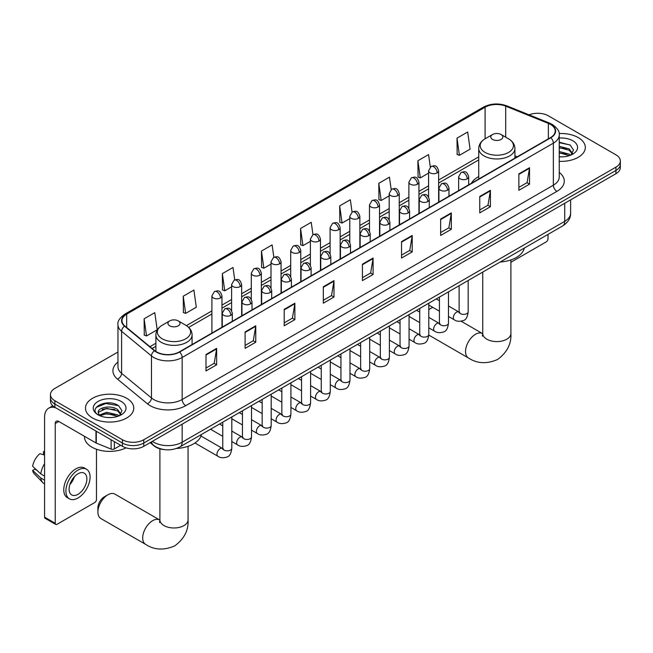 <?xml version="1.0" encoding="UTF-8"?>
<svg xmlns="http://www.w3.org/2000/svg" width="653" height="653" viewBox="0 0 653 653"><rect width="100%" height="100%" fill="white"/><g stroke="black" fill="none" stroke-linecap="round" stroke-linejoin="round"><path stroke-width="0.98" d="M478.722 176.588A26.651 15.386 0 0 0 471.401 183.256M163.707 449.533A15.084 8.709 180 0 1 154.165 445.975L150.133 442.644M117.956 352.016L54.876 388.429A15.084 8.709 0 0 0 50.461 394.592L50.461 401.162A15.084 8.709 0 0 0 54.876 407.317L122.429 446.317A15.084 8.709 0 0 0 143.766 446.317L615.934 173.714A15.084 8.709 0 0 0 620.35 167.56L620.35 164.27A15.084 8.709 0 0 1 615.934 170.433A15.084 8.709 0 0 0 620.35 164.27L620.35 160.989A15.084 8.709 0 0 0 615.934 154.826L548.381 115.826A15.084 8.709 0 0 0 529.085 114.838M50.461 394.592A15.084 8.709 0 0 0 54.876 400.746L122.429 439.747A15.084 8.709 0 0 0 143.766 439.747L143.766 443.036L615.934 170.433L143.766 443.036A15.084 8.709 0 0 1 122.429 443.036A15.084 8.709 0 0 0 143.766 443.036L143.766 446.317M54.876 400.746L54.876 404.036L122.429 443.036L54.876 404.036A15.084 8.709 0 0 1 50.461 397.873A15.084 8.709 0 0 0 54.876 404.036L54.876 407.317M578.24 137.587A24.137 13.933 0 0 0 559.148 133.555A24.137 13.933 0 0 1 578.24 137.587A24.137 13.933 0 0 1 585.317 147.439A24.137 13.933 0 0 0 578.24 137.587M126.698 398.281A24.137 13.933 0 0 0 100.399 395.261A24.137 13.933 0 0 0 85.494 408.141A24.137 13.933 0 0 0 92.563 417.993A24.137 13.933 0 0 0 118.87 421.014A24.137 13.933 0 0 0 133.767 408.141A24.137 13.933 0 0 0 126.698 398.281A24.137 13.933 0 0 0 100.399 395.261A24.137 13.933 0 0 0 85.494 408.141A24.137 13.933 0 0 0 92.563 417.993A24.137 13.933 0 0 0 118.87 421.014A24.137 13.933 0 0 0 133.767 408.141A24.137 13.933 0 0 0 126.698 398.281M550.512 124.445A16.088 9.289 180 0 1 555.221 131.016A16.088 9.289 180 0 1 550.512 137.587L179.322 351.894A16.088 9.289 180 0 1 154.761 350.653L124.886 326.018A16.088 9.289 180 0 1 121.98 320.696A16.088 9.289 180 0 1 126.69 314.126L485.097 107.206A16.088 9.289 180 0 1 505.7 106.161L548.365 123.409A16.088 9.289 180 0 1 550.512 124.445M550.797 124.282A16.496 9.526 0 0 0 548.593 123.221L505.936 105.974A16.496 9.526 0 0 0 484.812 107.035L126.404 313.962A16.496 9.526 0 0 0 124.56 326.157L154.434 350.783A16.496 9.526 0 0 0 179.599 352.057L550.797 137.75A16.496 9.526 0 0 0 550.797 124.282M205.989 354.522L205.989 370.945L216.649 364.782L216.649 348.359L205.989 354.522M205.989 368.031L214.2 363.288L216.608 348.906A4.024 2.326 -120 0 0 216.649 348.359M214.127 363.329L216.649 364.782M245.095 331.944L245.095 348.359L255.764 342.205L255.764 325.782L245.095 331.944M245.095 345.445L253.307 340.703L255.715 326.329A4.024 2.326 -120 0 0 255.764 325.782M253.242 340.744L255.764 342.205M284.202 309.359L284.202 325.782L294.87 319.627L294.87 303.204L284.202 309.359M284.202 322.868L292.422 318.125L294.829 303.751A4.024 2.326 -120 0 0 294.87 303.204M292.348 318.166L294.87 319.627M323.317 286.781L323.317 303.204L333.985 297.042L333.985 280.619L323.317 286.781M323.317 300.29L331.528 295.548L333.936 281.165A4.024 2.326 -120 0 0 333.985 280.619M331.463 295.589L333.985 297.042M518.866 173.878L518.866 190.301L529.534 184.146L529.534 167.723L518.866 173.878M518.866 187.387L527.085 182.644L529.493 168.27A4.024 2.326 -120 0 0 529.534 167.723M527.012 182.685L529.534 184.146M479.759 196.463L479.759 212.878L490.419 206.723L490.419 190.301L479.759 196.463M479.759 209.972L487.971 205.222L490.379 190.847A4.024 2.326 -120 0 0 490.419 190.301M487.897 205.271L490.419 206.723M440.644 219.041L440.644 235.464L451.313 229.301L451.313 212.878L440.644 219.041M440.644 232.55L448.864 227.807L451.272 213.425A4.024 2.326 -120 0 0 451.313 212.878M448.791 227.848L451.313 229.301M401.538 241.618L401.538 258.041L412.206 251.887L412.206 235.464L401.538 241.618M401.538 255.127L409.749 250.385L412.157 236.011A4.024 2.326 -120 0 0 412.206 235.464M409.676 250.426L412.206 251.887M362.423 264.204L362.423 280.619L373.092 274.464L373.092 258.041L362.423 264.204M362.423 277.705L370.643 272.962L373.051 258.588A4.024 2.326 -120 0 0 373.092 258.041M370.569 273.011L373.092 274.464M559.246 161.332A24.137 13.933 0 0 0 585.317 147.439A24.137 13.933 0 0 1 559.246 161.332M143.766 439.747L615.934 167.144A15.084 8.709 0 0 0 620.35 160.989M234.745 279.859L233.007 267.485L222.338 273.64L222.51 289.965M183.232 296.225L185.64 313.383L196.308 307.22L193.9 290.063L183.232 296.225L183.403 312.542M144.117 318.803L146.525 335.96L157.193 329.806L154.785 312.648L144.117 318.803L144.289 335.128M352.065 212.078L350.334 199.745L339.674 205.899L339.846 222.224M391.18 189.533L389.449 177.167L378.781 183.322L378.952 199.647M430.303 167.013L428.556 154.581L417.896 160.744L418.067 177.061M457.002 138.158L459.41 155.324L470.078 149.162L467.67 132.004L457.002 138.158L457.173 154.483M273.852 257.249L272.113 244.908L261.453 251.062L261.624 267.387M312.958 234.647L311.228 222.322L300.56 228.485L300.731 244.802M300.56 228.485L302.968 245.642L310.395 241.357M302.968 245.642L300.56 244.744M339.674 205.899L342.082 223.065L349.788 218.608M342.082 223.065L339.674 222.159M378.781 183.322L381.189 200.479L389.18 195.867M381.189 200.479L378.781 199.581M417.896 160.744L420.303 177.902L428.58 173.118M420.303 177.902L417.896 177.004M459.41 155.324L457.002 154.418M261.453 251.062L263.861 268.22L271.003 264.098M263.861 268.22L261.453 267.322M222.338 273.64L224.746 290.797L231.603 286.838M224.746 290.797L222.338 289.899M185.64 313.383L183.232 312.485M146.525 335.96L144.117 335.062M559.246 156.728L562.241 156.883M559.246 151.52L569.212 154.141L570.542 155.21M559.246 152.818L569.449 155.61M559.246 146.305L569.212 148.925L572.477 153.439M559.246 147.611L569.212 150.231L572.216 153.773M559.246 156.834A16.39 9.46 0 0 0 572.771 154.132A16.39 9.46 0 0 0 572.771 140.746A16.39 9.46 0 0 0 559.246 138.044M570.926 155.047L573.497 150.002L570.249 145.113L559.246 142.183M559.246 142.689L570.028 144.958M559.246 147.904L566.396 148.794M559.246 153.12L566.396 154.01M510.899 262.269L546.243 241.871A2.514 1.453 120 0 0 548.022 238.786L548.022 234.386M432.882 307.432A14.08 8.13 120 0 0 430.694 308.42L428.784 309.522L430.694 308.42A14.08 8.13 120 0 0 428.784 309.734M492.558 139.432A6.032 3.485 0 0 0 501.088 139.432A6.032 3.485 0 0 0 501.088 134.51L508.581 138.836A16.627 9.599 0 0 1 508.581 152.41A16.627 9.599 0 0 1 485.065 152.41A16.627 9.599 0 0 1 485.065 138.836C480.967 141.268 478.853 144.493 478.722 148.525A18.104 10.448 0 0 0 484.02 155.912A18.104 10.448 0 0 0 503.749 158.181A18.104 10.448 0 0 0 514.923 148.525C514.793 144.493 512.678 141.268 508.581 138.836L501.088 134.51A6.032 3.485 0 0 0 492.558 134.51A6.032 3.485 0 0 0 492.558 139.432M500.149 262.033A27.655 15.966 0 0 0 524.277 248.099M97.901 512.05L97.901 507.944A9.052 5.224 -60 0 1 104.3 496.86L107.851 494.811A14.08 8.13 120 0 0 97.901 512.05A14.08 8.13 120 0 0 100.815 518.498L145.611 544.357A14.08 8.13 -60 0 1 143.456 533.077A14.08 8.13 -60 0 1 152.655 520.67A14.08 8.13 -60 0 1 159.691 519.976L159.903 520.098M169.723 325.823A6.032 3.485 0 0 0 178.253 325.823A6.032 3.485 0 0 0 178.253 320.892L185.746 325.218A16.627 9.599 0 0 1 185.746 338.801A16.627 9.599 0 0 1 162.23 338.801A16.627 9.599 0 0 1 162.23 325.218C158.132 327.651 156.018 330.883 155.887 334.916A18.104 10.448 0 0 0 161.185 342.303A18.104 10.448 0 0 0 180.914 344.572A18.104 10.448 0 0 0 192.088 334.916C191.958 330.883 189.835 327.651 185.746 325.218L178.253 320.892A6.032 3.485 0 0 0 169.723 320.892A6.032 3.485 0 0 0 169.723 325.823M176.449 448.472A27.655 15.966 0 0 0 201.442 434.482M159.691 519.976L114.895 494.109A14.08 8.13 120 0 0 107.851 494.811L104.3 496.86M114.34 441.648L114.34 448.938L120.65 445.289M55.627 407.75A20.112 11.615 -120 0 0 48.73 408.166A20.112 11.615 -120 0 0 44.567 417.373L44.567 517.143L55.236 523.298L55.236 423.536A5.028 2.906 60 0 1 56.272 421.234A5.028 2.906 60 0 1 58.786 421.479L95.967 442.946L95.967 431.037M55.236 523.298A2.514 1.453 120 0 0 55.75 524.449L45.09 518.294A2.514 1.453 -60 0 1 44.567 517.143M55.75 524.449A2.514 1.453 120 0 0 57.007 524.326L94.701 502.565A2.514 1.453 120 0 0 96.473 499.488L96.473 449.248M114.34 448.938A2.514 1.453 180 0 1 111.124 449.101L96.301 443.109A2.514 1.453 180 0 1 95.967 442.946M77.985 494.313A12.57 7.256 120 0 0 86.196 483.236A12.57 7.256 120 0 0 84.27 473.164A12.57 7.256 120 0 0 77.985 473.784A12.57 7.256 120 0 0 69.773 484.861A12.57 7.256 120 0 0 71.699 494.933A12.57 7.256 120 0 0 77.985 494.313M69.863 484.567A12.57 7.256 120 0 0 74.377 476.755M44.567 451.933L43.498 451.607L43.498 454.137L44.567 454.749M86.539 469.246L84.4 468.013A17.092 9.868 120 0 0 75.854 468.862A17.092 9.868 120 0 0 64.688 483.922A17.092 9.868 120 0 0 67.308 497.627L69.438 498.851A17.092 9.868 120 0 0 77.985 498.01A17.092 9.868 120 0 0 89.159 482.942A17.092 9.868 120 0 0 86.539 469.246A17.092 9.868 120 0 0 77.985 470.095A17.092 9.868 120 0 0 66.818 485.155A17.092 9.868 120 0 0 69.438 498.851M44.567 463.687A16.594 9.583 120 0 0 40.788 473.915L32.65 466.299A13.076 7.55 120 0 1 39.947 453.664L44.567 455.068M44.567 476.094L40.788 473.915M37.05 470.421L34.838 469.14L32.65 470.405L40.788 478.02L44.567 480.2M40.788 478.02A16.594 9.583 120 0 0 42.837 482.657A16.594 9.583 120 0 0 44.094 483.636L44.567 483.914M44.567 451.313A13.076 7.55 120 0 0 43.498 451.607M32.65 470.405A13.076 7.55 120 0 0 34.193 473.654L42.837 482.657M84.49 436.318L84.49 436.873A25.141 14.513 0 0 0 91.853 447.142A25.141 14.513 0 0 0 126.062 447.86M106.904 417.471L110.7 417.585M99.37 415.063L106.692 412.272L117.671 414.843L118.993 415.904M100.048 415.765L106.692 413.578L117.907 416.312M99.485 415.569L98.309 412.818A11.362 6.563 0 0 0 100.146 415.855M120.927 414.133L117.671 409.627C110.847 404.534 96.807 407.676 98.309 412.818L98.268 412.321M98.342 412.982L98.652 412.133L106.692 408.362L117.671 410.933L120.674 414.475M119.385 415.749L121.956 410.704L118.707 405.807C107.206 397.538 86.767 408.435 98.57 415.112L99.15 415.471M121.221 401.448A16.39 9.46 0 0 0 98.04 401.448A16.39 9.46 0 0 0 98.04 414.826A16.39 9.46 0 0 0 121.221 414.826A16.39 9.46 0 0 0 121.221 401.448M96.171 407.456L105.794 403.505L118.479 405.66M102.186 409.374L105.794 408.713L114.855 409.496M102.186 414.59L105.794 413.929L114.855 414.704M152.369 441.355A20.112 11.615 0 0 0 153.716 442.212A20.112 11.615 0 0 0 182.163 442.212L564.731 221.343A20.112 11.615 0 0 0 570.624 213.131C570.771 218.118 568.11 222.387 562.649 225.946L180.081 446.815A10.056 5.804 60 0 0 182.163 442.212L182.163 424.148M564.731 203.279L564.731 221.343A10.056 5.804 60 0 1 562.649 225.946M151.553 441.82A10.056 6.726 129.5 0 0 153.308 445.093L150.255 442.571M615.934 173.714L615.934 167.144M122.429 446.317L122.429 439.747M559.246 172.4A25.141 14.513 180 0 1 556.911 191.37L185.721 405.676A5.028 2.906 60 0 1 182.163 399.514L553.352 185.207A20.112 11.615 0 0 0 559.246 177.004L559.246 134.959A20.112 11.615 180 0 1 553.352 143.17A5.028 2.906 -120 0 0 550.797 137.75M185.721 405.676A25.141 14.513 180 0 1 150.166 405.676A25.141 14.513 180 0 1 147.349 403.734L117.475 379.107A25.141 14.513 180 0 1 117.956 362.072M153.716 399.514A20.112 11.615 0 0 0 182.163 399.514L182.163 357.477A20.112 11.615 180 0 1 151.463 355.926L121.597 331.3A20.112 11.615 180 0 1 117.956 324.639L117.956 366.676A20.112 11.615 0 0 0 121.597 373.336L151.463 397.963A20.112 11.615 0 0 0 153.716 399.514M559.246 134.959C559.915 131.816 557.605 128.315 552.316 124.445L549.671 123.164A5.028 2.351 112 0 0 548.593 123.221M549.671 123.164L507.006 105.917C498.68 102.97 490.778 103.394 483.293 107.198A5.028 2.906 60 0 1 484.812 107.035M126.404 313.962A5.028 2.906 -120 0 0 124.886 314.126C119.67 317.872 117.36 321.382 117.956 324.639M124.56 326.157A5.028 3.363 129.5 0 0 121.597 331.3L121.597 373.336A5.028 3.363 -50.5 0 1 117.475 379.107M507.006 105.917A5.028 2.351 112 0 0 505.936 105.974M154.434 350.783A5.028 3.363 129.5 0 0 151.463 355.926L151.463 397.963A5.028 3.363 -50.5 0 1 147.349 403.734M179.599 352.057A5.028 2.906 60 0 1 182.163 357.477L553.352 143.17L553.352 185.207A5.028 2.906 60 0 0 556.911 191.37M126.69 314.126L126.69 327.512M548.365 123.409L548.365 138.828M505.7 106.161L505.7 137.171M517.225 156.802L514.923 155.871M485.097 107.206L485.097 138.811M478.722 156.867L438.636 180.008M428.58 185.811L418.94 191.378M408.884 197.19L399.244 202.757M389.18 208.56L379.54 214.127M369.484 219.93L359.844 225.497M349.788 231.301L340.148 236.868M330.091 242.679L320.452 248.238M310.395 254.05L300.755 259.616M290.699 265.42L281.059 270.987M271.003 276.79L261.355 282.357M251.299 288.161L241.659 293.728M231.603 299.539L221.963 305.106M211.907 310.91L186.415 325.627M155.887 343.249L149.945 346.678M362.423 264.718L373.051 258.588M401.538 242.141L412.157 236.011M440.644 219.563L451.272 213.425M479.759 196.977L490.379 190.847M518.866 174.4L529.493 168.27M323.317 287.304L333.936 281.165M284.202 309.881L294.829 303.751M245.095 332.459L255.715 326.329M205.989 355.044L216.608 348.906M510.899 259.918L510.899 333.463A14.08 8.13 180 0 1 506.777 339.209A14.08 8.13 180 0 1 486.869 339.209A14.08 8.13 180 0 1 482.747 333.463L482.363 336.164M510.899 333.463C511.511 343.796 507.079 352.465 497.61 359.468C486.828 364.162 477.106 363.664 468.454 357.975A14.08 8.13 -60 0 1 466.291 346.686A14.08 8.13 -60 0 1 475.49 334.287A14.08 8.13 -60 0 1 482.526 333.585L482.738 333.707M188.064 446.309L188.064 519.853A14.08 8.13 180 0 1 183.942 525.6A14.08 8.13 180 0 1 164.034 525.6A14.08 8.13 180 0 1 159.903 519.853L159.528 522.547M467.205 178.824A5.028 2.906 0 0 0 468.683 176.775C466.642 170.327 464.658 171.608 461.14 172.416A5.028 2.906 60 0 1 463.654 172.67A5.028 2.906 -120 0 1 467.205 178.824A5.028 2.906 0 0 1 460.096 178.824A5.028 2.906 0 0 1 458.626 176.775L461.14 172.416M448.48 316.444L454.276 319.79A4.522 2.612 -60 0 1 453.582 316.158A4.522 2.612 -60 0 1 456.537 312.175A4.522 2.612 -60 0 1 456.741 312.069A4.522 2.612 -60 0 1 458.806 311.946L448.48 305.988M459.385 312.403L458.977 312.738L459.124 311.767A4.522 2.612 -0 0 0 460.447 313.611A4.522 2.612 -0 0 0 466.642 313.726A4.522 2.612 -0 0 0 468.177 311.767C467.556 317.015 465.932 319.954 463.295 320.566C459.508 321.717 456.504 321.456 454.276 319.79M447.509 190.194A5.028 2.906 0 0 0 448.978 188.146C446.938 181.697 444.954 182.979 441.436 183.795A5.028 2.906 60 0 1 443.95 184.04A5.028 2.906 -120 0 1 447.509 190.194A5.028 2.906 0 0 1 440.4 190.194A5.028 2.906 0 0 1 438.922 188.146L441.436 183.795M428.784 327.814L434.58 331.161A4.522 2.612 -60 0 1 433.886 327.537A4.522 2.612 -60 0 1 436.841 323.545A4.522 2.612 -60 0 1 437.045 323.439A4.522 2.612 -60 0 1 439.102 323.325L428.784 317.358M439.689 323.782L439.281 324.117L439.428 323.137A4.522 2.612 -0 0 0 440.751 324.982A4.522 2.612 -0 0 0 446.946 325.096A4.522 2.612 -0 0 0 448.48 323.137C447.86 328.394 446.228 331.324 443.599 331.944C439.812 333.095 436.808 332.834 434.58 331.161M427.813 201.573A5.028 2.906 0 0 0 429.282 199.516C427.242 193.068 425.258 194.349 421.74 195.165A5.028 2.906 60 0 1 424.254 195.41A5.028 2.906 -120 0 1 427.813 201.573A5.028 2.906 0 0 1 420.703 201.573A5.028 2.906 0 0 1 419.226 199.516L421.74 195.165M409.08 339.185L414.884 342.531A4.522 2.612 -60 0 1 414.19 338.907A4.522 2.612 -60 0 1 417.145 334.916A4.522 2.612 -60 0 1 417.349 334.809A4.522 2.612 -60 0 1 419.406 334.695L409.08 328.737M419.993 335.152L419.585 335.487L419.732 334.507A4.522 2.612 -0 0 0 421.054 336.352A4.522 2.612 -0 0 0 427.25 336.466A4.522 2.612 -0 0 0 428.784 334.507C428.164 339.764 426.531 342.694 423.895 343.315C420.116 344.466 417.112 344.204 414.884 342.531M408.117 212.943A5.028 2.906 0 0 0 409.586 210.886C407.545 204.438 405.562 205.728 402.044 206.536A5.028 2.906 60 0 1 404.558 206.781A5.028 2.906 -120 0 1 408.117 212.943A5.028 2.906 0 0 1 400.999 212.943A5.028 2.906 0 0 1 399.53 210.886L402.044 206.536M389.384 350.555L395.187 353.902A4.522 2.612 -60 0 1 394.494 350.277A4.522 2.612 -60 0 1 397.448 346.294A4.522 2.612 -60 0 1 397.653 346.18A4.522 2.612 -60 0 1 399.709 346.066L389.384 340.107M400.289 346.523L399.889 346.857L400.036 345.878A4.522 2.612 -0 0 0 401.358 347.731A4.522 2.612 -0 0 0 407.554 347.837A4.522 2.612 -0 0 0 409.08 345.878C408.46 351.134 406.835 354.073 404.199 354.685C400.42 355.836 397.416 355.575 395.187 353.902M388.413 224.314A5.028 2.906 0 0 0 389.89 222.265C387.849 215.816 385.866 217.098 382.348 217.906A5.028 2.906 60 0 1 384.862 218.159A5.028 2.906 -120 0 1 388.413 224.314A5.028 2.906 0 0 1 381.303 224.314A5.028 2.906 0 0 1 379.834 222.265L382.348 217.906M369.688 361.925L375.491 365.28A4.522 2.612 -60 0 1 374.798 361.648A4.522 2.612 -60 0 1 377.752 357.664A4.522 2.612 -60 0 1 377.948 357.55A4.522 2.612 -60 0 1 380.013 357.436L369.688 351.477M380.593 357.893L380.193 358.228L380.332 357.248A4.522 2.612 -0 0 0 381.662 359.101A4.522 2.612 -0 0 0 387.858 359.215A4.522 2.612 -0 0 0 389.384 357.248C388.764 362.505 387.139 365.443 384.503 366.055C380.723 367.206 377.72 366.945 375.491 365.28M368.716 235.684A5.028 2.906 0 0 0 370.194 233.635C368.153 227.187 366.17 228.468 362.652 229.276A5.028 2.906 60 0 1 365.166 229.53A5.028 2.906 -120 0 1 368.716 235.684A5.028 2.906 0 0 1 361.607 235.684A5.028 2.906 0 0 1 360.138 233.635L362.652 229.276M349.992 373.304L355.787 376.65A4.522 2.612 -60 0 1 355.093 373.026A4.522 2.612 -60 0 1 358.056 369.035A4.522 2.612 -60 0 1 358.252 368.929A4.522 2.612 -60 0 1 360.317 368.814L349.992 362.848M360.897 369.263L360.497 369.598L360.636 368.627A4.522 2.612 -0 0 0 361.966 370.471A4.522 2.612 -0 0 0 368.153 370.586A4.522 2.612 -0 0 0 369.688 368.627C369.067 373.883 367.443 376.814 364.807 377.434C361.027 378.577 358.024 378.324 355.787 376.65M349.02 247.063A5.028 2.906 0 0 0 350.498 245.006C348.457 238.557 346.474 239.839 342.956 240.655A5.028 2.906 60 0 1 345.47 240.9A5.028 2.906 -120 0 1 349.02 247.063A5.028 2.906 0 0 1 341.911 247.063A5.028 2.906 0 0 1 340.442 245.006L342.956 240.655M330.296 384.674L336.091 388.021A4.522 2.612 -60 0 1 335.397 384.397A4.522 2.612 -60 0 1 338.352 380.405A4.522 2.612 -60 0 1 338.556 380.299A4.522 2.612 -60 0 1 340.621 380.185L330.296 374.226M341.201 380.642L340.793 380.977L340.939 379.997A4.522 2.612 -0 0 0 342.27 381.842A4.522 2.612 -0 0 0 348.457 381.956A4.522 2.612 -0 0 0 349.992 379.997C349.371 385.254 347.747 388.184 345.111 388.804C341.331 389.955 338.319 389.694 336.091 388.021M329.324 258.433A5.028 2.906 0 0 0 330.793 256.376C328.753 249.928 326.769 251.217 323.251 252.025A5.028 2.906 60 0 1 325.765 252.27A5.028 2.906 -120 0 1 329.324 258.433A5.028 2.906 0 0 1 322.215 258.433A5.028 2.906 0 0 1 320.737 256.376L323.251 252.025M310.599 396.045L316.395 399.391A4.522 2.612 -60 0 1 315.701 395.767A4.522 2.612 -60 0 1 318.656 391.776A4.522 2.612 -60 0 1 318.86 391.669A4.522 2.612 -60 0 1 320.917 391.555L310.599 385.596M321.505 392.012L321.096 392.347L321.243 391.367A4.522 2.612 -0 0 0 322.566 393.212A4.522 2.612 -0 0 0 328.761 393.326A4.522 2.612 -0 0 0 330.296 391.367C329.675 396.624 328.043 399.563 325.414 400.175C321.627 401.326 318.623 401.064 316.395 399.391M309.628 269.803A5.028 2.906 0 0 0 311.097 267.754C309.057 261.298 307.073 262.588 303.555 263.396A5.028 2.906 60 0 1 306.069 263.649A5.028 2.906 -120 0 1 309.628 269.803A5.028 2.906 0 0 1 302.519 269.803A5.028 2.906 0 0 1 301.041 267.754L303.555 263.396M290.903 407.415L296.699 410.761A4.522 2.612 -60 0 1 296.005 407.137A4.522 2.612 -60 0 1 298.96 403.154A4.522 2.612 -60 0 1 299.164 403.04A4.522 2.612 -60 0 1 301.221 402.925L290.903 396.967M301.808 403.383L301.4 403.717L301.547 402.738A4.522 2.612 -0 0 0 302.87 404.591A4.522 2.612 -0 0 0 309.065 404.697A4.522 2.612 -0 0 0 310.599 402.738C309.979 407.994 308.347 410.933 305.718 411.545C301.931 412.696 298.927 412.435 296.699 410.761M289.932 281.174A5.028 2.906 0 0 0 291.401 279.125C289.361 272.676 287.377 273.958 283.859 274.766A5.028 2.906 60 0 1 286.373 275.019A5.028 2.906 -120 0 1 289.932 281.174A5.028 2.906 0 0 1 282.822 281.174A5.028 2.906 0 0 1 281.345 279.125L283.859 274.766M271.199 418.793L277.003 422.14A4.522 2.612 -60 0 1 276.309 418.508A4.522 2.612 -60 0 1 279.264 414.524A4.522 2.612 -60 0 1 279.468 414.418A4.522 2.612 -60 0 1 281.525 414.296L271.199 408.337M282.112 414.753L281.704 415.088L281.851 414.116A4.522 2.612 -0 0 0 283.173 415.961A4.522 2.612 -0 0 0 289.369 416.075A4.522 2.612 -0 0 0 290.903 414.116C290.283 419.365 288.65 422.303 286.014 422.915C282.235 424.066 279.231 423.805 277.003 422.14M270.236 292.544A5.028 2.906 0 0 0 271.705 290.495C269.665 284.047 267.681 285.328 264.163 286.145A5.028 2.906 60 0 1 266.677 286.389A5.028 2.906 -120 0 1 270.236 292.544A5.028 2.906 0 0 1 263.118 292.544A5.028 2.906 0 0 1 261.649 290.495L264.163 286.145M251.503 430.164L257.306 433.51A4.522 2.612 -60 0 1 256.613 429.886A4.522 2.612 -60 0 1 259.567 425.895A4.522 2.612 -60 0 1 259.763 425.789A4.522 2.612 -60 0 1 261.829 425.674L251.503 419.708M262.408 426.131L262.008 426.466L262.155 425.487A4.522 2.612 -0 0 0 263.477 427.331A4.522 2.612 -0 0 0 269.673 427.446A4.522 2.612 -0 0 0 271.199 425.487C270.579 430.743 268.954 433.674 266.318 434.294C262.539 435.445 259.535 435.184 257.306 433.51M250.532 303.923A5.028 2.906 0 0 0 252.009 301.866C249.968 295.417 247.985 296.699 244.467 297.515A5.028 2.906 60 0 1 246.981 297.76A5.028 2.906 -120 0 1 250.532 303.923A5.028 2.906 0 0 1 243.422 303.923A5.028 2.906 0 0 1 241.953 301.866L244.467 297.515M231.807 441.534L237.602 444.881A4.522 2.612 -60 0 1 236.908 441.257A4.522 2.612 -60 0 1 239.871 437.265A4.522 2.612 -60 0 1 240.067 437.159A4.522 2.612 -60 0 1 242.132 437.045L231.807 431.086M242.712 437.502L242.312 437.837L242.451 436.857A4.522 2.612 -0 0 0 243.781 438.702A4.522 2.612 -0 0 0 249.968 438.816A4.522 2.612 -0 0 0 251.503 436.857C250.883 442.114 249.258 445.044 246.622 445.664C242.843 446.815 239.839 446.554 237.602 444.881M230.836 315.293A5.028 2.906 0 0 0 232.313 313.236C230.272 306.788 228.289 308.077 224.771 308.885A5.028 2.906 60 0 1 227.285 309.13A5.028 2.906 -120 0 1 230.836 315.293A5.028 2.906 0 0 1 223.726 315.293A5.028 2.906 0 0 1 222.257 313.236L224.771 308.885M194.937 442.987L217.906 456.251A4.522 2.612 -60 0 1 217.212 452.627A4.522 2.612 -60 0 1 220.175 448.644A4.522 2.612 -60 0 1 220.371 448.529A4.522 2.612 -60 0 1 222.436 448.415L200.985 436.033M223.016 448.872L222.608 449.207L222.755 448.227A4.522 2.612 -0 0 0 224.085 450.08A4.522 2.612 -0 0 0 230.272 450.186A4.522 2.612 -0 0 0 231.807 448.227C231.186 453.484 229.562 456.423 226.926 457.035C223.146 458.186 220.134 457.924 217.906 456.251M437.159 172.849A5.028 2.906 0 0 0 438.636 170.8C436.596 164.352 434.612 165.633 431.094 166.442A5.028 2.906 60 0 1 433.608 166.695A5.028 2.906 -120 0 1 437.159 172.849A5.028 2.906 0 0 1 430.049 172.849A5.028 2.906 0 0 1 428.58 170.8L431.094 166.442M417.463 184.228A5.028 2.906 0 0 0 418.94 182.171C416.9 175.722 414.916 177.004 411.398 177.82A5.028 2.906 60 0 1 413.912 178.065A5.028 2.906 -120 0 1 417.463 184.228A5.028 2.906 0 0 1 410.353 184.228A5.028 2.906 0 0 1 408.884 182.171L411.398 177.82M397.767 195.598A5.028 2.906 0 0 0 399.244 193.541C397.204 187.093 395.22 188.382 391.694 189.19A5.028 2.906 60 0 1 394.216 189.435A5.028 2.906 -120 0 1 397.767 195.598A5.028 2.906 0 0 1 390.657 195.598A5.028 2.906 0 0 1 389.18 193.541L391.694 189.19M378.071 206.968A5.028 2.906 0 0 0 379.54 204.92C377.499 198.463 375.516 199.753 371.998 200.561A5.028 2.906 60 0 1 374.512 200.814A5.028 2.906 -120 0 1 378.071 206.968A5.028 2.906 0 0 1 370.961 206.968A5.028 2.906 0 0 1 369.484 204.92L371.998 200.561M358.375 218.339A5.028 2.906 0 0 0 359.844 216.29C357.803 209.842 355.82 211.123 352.302 211.931A5.028 2.906 60 0 1 354.816 212.184A5.028 2.906 -120 0 1 358.375 218.339A5.028 2.906 0 0 1 351.265 218.339A5.028 2.906 0 0 1 349.788 216.29L352.302 211.931M338.678 229.717A5.028 2.906 0 0 0 340.148 227.66C338.107 221.212 336.124 222.493 332.606 223.31A5.028 2.906 60 0 1 335.12 223.555A5.028 2.906 -120 0 1 338.678 229.717A5.028 2.906 0 0 1 331.561 229.717A5.028 2.906 0 0 1 330.091 227.66L332.606 223.31M318.974 241.088A5.028 2.906 0 0 0 320.452 239.031C318.411 232.582 316.427 233.872 312.909 234.68A5.028 2.906 60 0 1 315.423 234.925A5.028 2.906 -120 0 1 318.974 241.088A5.028 2.906 0 0 1 311.865 241.088A5.028 2.906 0 0 1 310.395 239.031L312.909 234.68M299.278 252.458A5.028 2.906 0 0 0 300.755 250.409C298.715 243.953 296.731 245.242 293.213 246.05A5.028 2.906 60 0 1 295.727 246.303A5.028 2.906 -120 0 1 299.278 252.458A5.028 2.906 0 0 1 292.169 252.458A5.028 2.906 0 0 1 290.699 250.409L293.213 246.05M279.582 263.828A5.028 2.906 0 0 0 281.059 261.78C279.019 255.331 277.035 256.613 273.517 257.421A5.028 2.906 60 0 1 276.031 257.674A5.028 2.906 -120 0 1 279.582 263.828A5.028 2.906 0 0 1 272.472 263.828A5.028 2.906 0 0 1 271.003 261.78L273.517 257.421M259.886 275.199A5.028 2.906 0 0 0 261.355 273.15C259.314 266.702 257.331 267.983 253.813 268.791A5.028 2.906 60 0 1 256.327 269.044A5.028 2.906 -120 0 1 259.886 275.199A5.028 2.906 0 0 1 252.776 275.199A5.028 2.906 0 0 1 251.299 273.15L253.813 268.791M240.19 286.577A5.028 2.906 0 0 0 241.659 284.52C239.618 278.072 237.635 279.353 234.117 280.17A5.028 2.906 60 0 1 236.631 280.415A5.028 2.906 -120 0 1 240.19 286.577A5.028 2.906 0 0 1 233.08 286.577A5.028 2.906 0 0 1 231.603 284.52L234.117 280.17M220.494 297.948A5.028 2.906 0 0 0 221.963 295.891C219.922 289.442 217.939 290.732 214.421 291.54A5.028 2.906 60 0 1 216.935 291.785A5.028 2.906 -120 0 1 220.494 297.948A5.028 2.906 0 0 1 213.384 297.948A5.028 2.906 0 0 1 211.907 295.891L214.421 291.54M55.236 423.536L58.786 421.479M96.301 431.233L96.301 443.109M111.124 449.101L111.124 439.787M180.081 446.815C171.984 450.88 163.895 450.88 155.806 446.815L153.308 445.093M570.624 213.131L570.624 199.875M483.293 107.198L124.886 314.126M478.722 159.928L438.636 183.069M428.58 188.872L418.94 194.439M408.884 200.251L399.244 205.817M389.18 211.621L379.54 217.188M369.484 222.991L359.844 228.558M349.788 234.362L340.148 239.929M330.091 245.74L320.452 251.299M310.395 257.111L300.755 262.677M290.699 268.481L281.059 274.048M271.003 279.851L261.355 285.418M251.299 291.222L241.659 296.789M231.603 302.6L221.963 308.167M211.907 313.971L188.668 327.39M155.887 346.31L152.133 348.482M468.454 357.975L428.768 335.062M514.923 158.132L514.923 148.525M478.722 179.036L478.722 148.525M492.558 134.51L485.065 138.836M482.526 333.585L461.157 321.243M482.747 272.072L482.747 333.463M188.064 519.853C188.668 530.187 184.244 538.856 174.775 545.851C163.985 550.552 154.263 550.055 145.611 544.357M192.088 344.523L192.088 334.916M155.887 351.477L155.887 334.916M169.723 320.892L162.23 325.218M159.903 448.807L159.903 519.853M459.72 312.314L458.806 311.946M468.177 280.488L468.177 311.767M468.683 184.832L468.683 176.775M439.428 311.212L428.784 305.065M459.124 285.712L459.124 311.767M458.626 190.635L458.626 176.775M439.428 300.764L436.245 298.927M440.024 323.684L439.102 323.325M448.48 291.858L448.48 323.137M448.978 196.202L448.978 188.146M419.732 322.59L409.08 316.444M439.428 297.082L439.428 323.137M438.922 202.014L438.922 188.146M419.732 312.134L416.541 310.297M420.328 335.054L419.406 334.695M428.784 303.229L428.784 334.507M429.282 207.572L429.282 199.516M400.036 333.961L389.384 327.814M419.732 308.461L419.732 334.507M419.226 213.384L419.226 199.516M400.036 323.513L396.844 321.668M400.632 346.433L399.709 346.066M409.08 314.607L409.08 345.878M409.586 218.951L409.586 210.886M380.332 345.331L369.688 339.185M400.036 319.831L400.036 345.878M399.53 224.754L399.53 210.886M380.332 334.883L377.148 333.038M380.936 357.803L380.013 357.436M389.384 325.978L389.384 357.248M389.89 230.321L389.89 222.265M360.636 356.701L349.992 350.555M380.332 331.202L380.332 357.248M379.834 236.125L379.834 222.265M360.636 346.253L357.452 344.417M361.231 369.174L360.317 368.814M369.688 337.348L369.688 368.627M370.194 241.692L370.194 233.635M340.939 368.08L330.296 361.925M360.636 342.572L360.636 368.627M360.138 247.495L360.138 233.635M340.939 357.624L337.756 355.787M341.535 380.544L340.621 380.185M349.992 348.718L349.992 379.997M350.498 253.062L350.498 245.006M321.243 379.45L310.599 373.304M340.939 353.942L340.939 379.997M340.442 258.874L340.442 245.006M321.243 368.994L318.06 367.157M321.839 391.914L320.917 391.555M330.296 360.089L330.296 391.367M330.793 264.441L330.793 256.376M301.547 390.821L290.903 384.674M321.243 365.321L321.243 391.367M320.737 270.244L320.737 256.376M301.547 380.373L298.364 378.528M302.143 403.293L301.221 402.925M310.599 371.467L310.599 402.738M311.097 275.811L311.097 267.754M281.851 402.191L271.199 396.045M301.547 376.691L301.547 402.738M301.041 281.614L301.041 267.754M281.851 391.743L278.66 389.898M282.447 414.663L281.525 414.296M290.903 382.838L290.903 414.116M291.401 287.181L291.401 279.125M262.155 413.561L251.503 407.415M281.851 388.062L281.851 414.116M281.345 292.985L281.345 279.125M262.155 403.113L258.963 401.277M262.751 426.034L261.829 425.674M271.199 394.208L271.199 425.487M271.705 298.552L271.705 290.495M242.451 424.94L231.807 418.793M262.155 399.432L262.155 425.487M261.649 304.363L261.649 290.495M242.451 414.484L239.267 412.647M243.047 437.404L242.132 437.045M251.503 405.578L251.503 436.857M252.009 309.922L252.009 301.866M222.755 436.31L210.519 429.241M242.451 410.81L242.451 436.857M241.953 315.734L241.953 301.866M222.755 425.862L219.571 424.017M223.35 448.782L222.436 448.415M231.807 416.957L231.807 448.227M232.313 321.3L232.313 313.236M222.755 422.181L222.755 448.227M222.257 327.104L222.257 313.236M438.636 202.177L438.636 170.8M428.58 196.953L428.58 170.8M418.94 213.547L418.94 182.171M408.884 208.323L408.884 182.171M399.244 224.926L399.244 193.541M389.18 219.694L389.18 193.541M379.54 236.296L379.54 204.92M369.484 231.064L369.484 204.92M359.844 247.667L359.844 216.29M349.788 242.434L349.788 216.29M340.148 259.037L340.148 227.66M330.091 253.813L330.091 227.66M320.452 270.407L320.452 239.031M310.395 265.183L310.395 239.031M300.755 281.786L300.755 250.409M290.699 276.554L290.699 250.409M281.059 293.156L281.059 261.78M271.003 287.924L271.003 261.78M261.355 304.527L261.355 273.15M251.299 299.303L251.299 273.15M241.659 315.897L241.659 284.52M231.603 310.673L231.603 284.52M221.963 327.275L221.963 295.891M211.907 333.079L211.907 295.891M48.73 408.166L52.803 405.823"/></g></svg>
